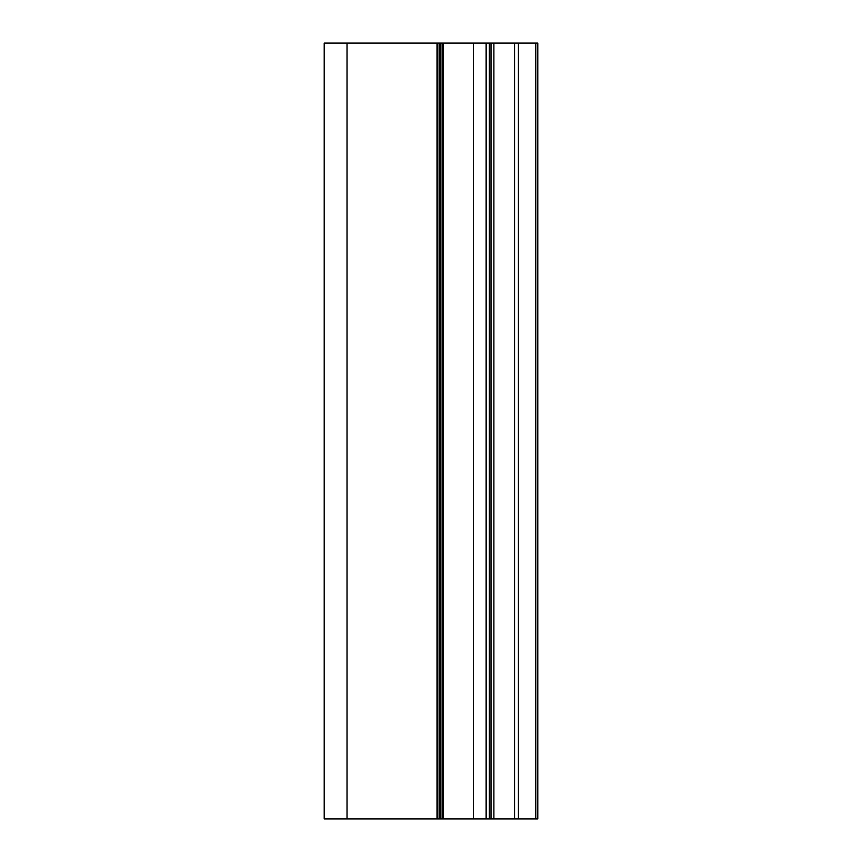 <?xml version="1.0" encoding="UTF-8"?>
<svg xmlns="http://www.w3.org/2000/svg" width="862" height="862" viewBox="0 0 862 862"><rect width="100%" height="100%" fill="white"/><g stroke="black" fill="none" stroke-linecap="round" stroke-linejoin="round"><path stroke-width="1.29" d="M537.791 818.9L537.791 43.1L537.791 818.9L537.78 43.1L324.209 43.1L324.209 818.9L537.78 818.9M324.209 818.9L324.209 43.1L324.209 818.9M535.776 818.9L535.776 43.1M518.418 818.9L518.418 43.1M514.571 818.9L514.571 43.1M493.894 818.9L493.894 43.1M491.017 818.9L491.017 43.1M489.336 818.9L489.336 43.1M486.168 818.9L486.168 43.1M486.114 818.9L486.114 43.1M473.453 818.9L473.453 43.1M443.208 818.9L443.208 43.1M442.432 818.9L442.432 43.1M440.902 818.9L440.902 43.1M439.351 818.9L439.351 43.1M437.777 818.9L437.777 43.1M437.002 818.9L437.002 43.1M347.02 818.9L347.02 43.1"/></g></svg>
